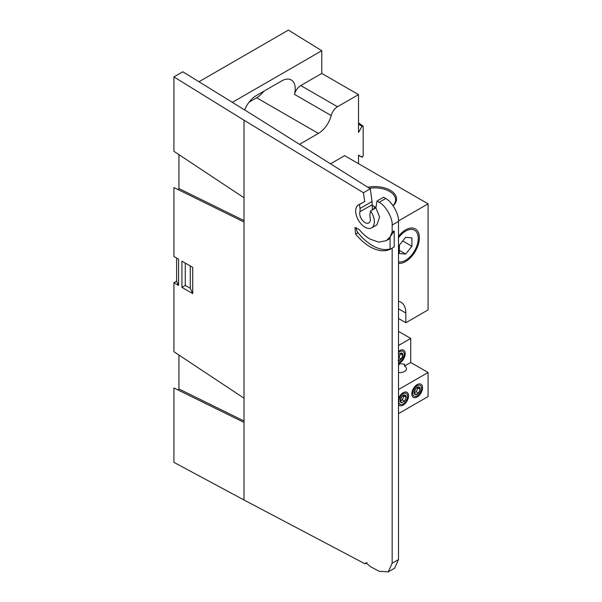 <?xml version="1.0" encoding="UTF-8"?>
<svg xmlns="http://www.w3.org/2000/svg" width="602" height="602" viewBox="0 0 602 602"><rect width="100%" height="100%" fill="white"/><g stroke="black" fill="none" stroke-linecap="round" stroke-linejoin="round"><path stroke-width="0.9" d="M299.503 144.329L318.398 133.418A19.166 11.062 120 0 0 331.19 115.554A9.444 5.448 -60 0 1 337.489 106.75L358.506 94.619L358.506 132.455L362.035 126.33L363.179 126.224L363.179 155.978L362.035 157.182L358.506 155.143L358.506 163.669M362.509 157.137L358.506 155.444L362.058 157.19M178.26 390.141L178.929 388.982L178.929 355.045M178.26 189.728L178.929 188.569L178.929 154.631M392.158 225.073L398.501 221.408C399.051 214.267 392.15 201.896 385.731 198.494L379.162 202.287C385.701 205.621 392.715 217.924 392.158 225.073L392.158 232.063L390.066 237.007L386.228 240.695L378.793 242.132L370.275 239.212C366.249 236.902 362.494 233.621 358.995 229.354L354.932 227.661L355.632 234.118C360.169 239.656 365.053 243.923 370.275 246.918C377.83 251.087 384.43 251.892 390.066 249.333L392.158 248.092L392.158 563.239L388.215 571.9L379.162 571.268L370.824 566.873L365.85 562.817L365.09 563.848L244.021 499.999L244.021 120.212L363.442 192.738L364.684 201.527L358.401 204.981A13.214 7.63 60 0 1 359.469 204.537L364.684 201.527M386.228 240.695L388.335 239.483A31.628 18.263 -120 0 0 390.066 238.234M356.444 227.518A4.718 2.724 -120 0 0 358.002 232.748A41.064 23.711 -120 0 0 372.525 245.624A41.064 23.711 -120 0 0 390.066 248.942M375.866 207.871L370.554 210.941A13.214 7.63 60 0 1 371.622 227.872L376.942 224.802L379.584 216.961L375.866 207.871L377.033 200.993L383.632 197.178L385.731 198.494M379.162 202.287L377.033 200.993M392.158 248.092L394.22 246.903L394.22 230.882L390.066 237.007L390.066 249.333L391.292 248.671M394.22 230.882L392.158 232.063M398.501 221.408L398.501 559.574L392.158 563.239M370.554 210.941L370.004 214.222A9.444 5.448 60 0 0 370.155 217.728A7.555 4.357 60 0 1 368.785 222.966A7.555 4.357 60 0 1 362.314 220.189A7.555 4.357 60 0 1 359.868 211.791A9.444 5.448 -120 0 0 360.019 208.45L372.044 201.512L370.275 188.787L363.442 192.738M371.622 227.872A13.214 7.63 60 0 1 358.401 220.242A13.214 7.63 60 0 1 358.401 204.981M359.469 204.537L360.019 208.45M244.021 120.212L173.925 76.913L182.827 71.773L252.923 115.065L370.275 188.787M173.925 76.913L173.925 151.313L244.021 197.78M181.932 261.155L192.723 267.386L192.723 293.595L181.932 287.365L181.932 261.155M244.021 222.01L173.925 187.538L173.925 256.527L178.598 259.229L178.598 285.438L173.925 282.737L173.925 351.726L244.021 398.193M244.021 422.423L173.925 387.959L173.925 462.351L244.021 499.999M365.09 563.848L367.122 562.674M388.215 571.9L394.626 568.198L398.501 559.574M372.405 209.872L372.044 201.512M176.619 258.085L176.619 281.179L173.925 282.737M358.506 94.619L321.784 73.421L321.784 50.718L288.411 30.1L198.969 81.744M192.723 293.595L190.277 288.328L190.277 265.971M185.273 263.082L185.273 285.438L181.932 287.365M185.273 285.438L190.277 288.328M178.598 285.438L176.619 281.179M358.506 122.816L363.179 126.224M321.784 50.718L232.342 102.355M337.489 106.75L300.774 85.552L321.784 73.421M300.774 85.552A9.444 5.448 120 0 0 294.476 94.356L331.19 115.554M249.115 102.122L256.648 97.772A19.166 11.062 120 0 0 263.849 91.226M244.66 109.963A19.166 11.062 -60 0 1 256.317 95.575L281.683 80.931A19.166 11.062 -60 0 1 291.263 79.976A19.166 11.062 -60 0 1 294.476 94.356M392.978 205.628A20.649 11.92 0 0 0 395.589 199.826A20.649 11.92 0 0 0 389.539 191.398A20.649 11.92 0 0 0 369.53 188.321M399.593 396.5A6.652 3.845 120 0 0 398.501 398.848M398.501 404.657A7.6 4.387 120 0 0 403.174 405.101A7.6 4.387 120 0 0 408.547 395.792A7.6 4.387 120 0 0 403.174 392.692A7.6 4.387 120 0 0 398.501 398.532M413.612 388.41A6.652 3.845 120 0 0 412.092 393.106M417.194 384.595A7.6 4.387 120 0 0 411.821 393.904A7.6 4.387 120 0 0 417.194 397.004A7.6 4.387 120 0 0 422.566 387.696A7.6 4.387 120 0 0 417.194 384.595M398.501 372.503A6.63 3.83 0 0 0 406.47 368.755A6.63 3.83 0 0 0 404.529 366.046L404.529 364.195L399.841 363.653L398.501 365.346M398.501 363.51A7.6 4.387 120 0 0 405.214 353.63A7.6 4.387 120 0 0 398.501 351.493M398.501 263.322A19.384 11.19 120 0 0 405.643 261.516A19.384 11.19 120 0 0 419.353 237.782A19.384 11.19 120 0 0 405.643 229.866L405.643 229.866A19.384 11.19 120 0 0 398.501 236.308M393.098 205.801A21.597 12.469 0 0 0 390.209 190.24A21.597 12.469 0 0 0 367.867 187.275M398.501 413.619L428.075 396.545L428.075 372.495L410.722 362.472L410.722 338.422L398.501 331.371M398.501 318.496L405.846 322.74L428.075 309.902L428.075 203.837L344.63 155.662L330.513 163.812M428.075 203.837L398.494 220.911M405.846 322.74L405.846 313.025A23.598 13.628 120 0 0 400.955 302.219A23.598 13.628 120 0 0 398.501 301.301M410.722 338.422L398.501 345.48M410.722 362.472L404.529 366.046M428.075 372.495L398.501 389.569M375.911 207.622L371.878 204.936M372.382 205.207A18.436 10.648 -60 0 1 374.956 208.277M398.501 237.805A17.842 10.302 -60 0 1 411.52 229.407A17.842 10.302 -60 0 1 418.262 238.407A17.842 10.302 -60 0 1 405.643 260.26A17.842 10.302 -60 0 1 398.501 261.825M375.467 208.104A20.679 11.935 120 0 0 372.277 209.534M399.374 253.502L399.374 245.134L405.643 237.323L411.918 237.888L411.918 246.256L405.643 254.059L399.374 253.502M399.374 250.44L405.643 254.059M402.73 240.95L411.918 246.256M398.501 354.397L401.489 352.87A4.259 2.461 -60 0 1 402.843 355.195A4.259 2.461 -60 0 1 401.188 359.055L398.938 357.754L400.39 353.999M399.766 355.827A3.687 2.13 -60 0 1 398.501 357.716M398.501 362.321A6.193 3.574 120 0 0 399.841 361.787A6.193 3.574 120 0 0 404.22 354.202A6.193 3.574 120 0 0 399.841 351.673A6.193 3.574 120 0 0 398.501 352.689M398.185 360.59L401.188 359.055A4.259 2.461 -60 0 1 398.501 360.621M402.497 359.221L404.092 355.662M401.188 359.055L402.843 355.195L401.489 352.87M400.593 353.893L402.843 355.195M398.501 357.979L398.938 357.754M417.495 387.395A3.687 2.13 -60 0 1 417.118 389.893L417.946 387.966L420.204 389.268A4.259 2.461 -60 0 1 418.548 393.129A4.259 2.461 -60 0 1 415.538 394.664A4.259 2.461 -60 0 1 414.191 392.338A4.259 2.461 -60 0 1 415.839 388.478A4.259 2.461 -60 0 1 417.194 387.327A4.259 2.461 -60 0 1 418.849 386.943A4.259 2.461 -60 0 1 420.204 389.268L418.849 386.943L415.839 388.478L414.191 392.338L415.538 394.664L418.548 393.129L420.204 389.268M414.944 392.519L416.2 391.669L417.118 389.893M417.194 385.747A6.193 3.574 120 0 0 412.814 393.332A6.193 3.574 120 0 0 417.194 395.86A6.193 3.574 120 0 0 421.573 388.275A6.193 3.574 120 0 0 417.194 385.747M413.506 388.418L413.928 388.365A6.599 3.537 132.5 0 0 412.927 389.712M418.548 393.129L416.291 391.827M417.946 387.966L417.592 387.357M403.475 395.491A3.687 2.13 -60 0 1 400.924 400.608A3.687 2.13 -60 0 1 400.322 400.872M404.529 401.218L402.279 399.916L403.927 396.056L406.184 397.358L404.83 395.032L401.82 396.567A4.259 2.461 -60 0 1 403.174 395.416A4.259 2.461 -60 0 1 404.83 395.032A4.259 2.461 -60 0 1 406.184 397.358L404.529 401.218L401.519 402.753A4.259 2.461 -60 0 1 400.172 400.428A4.259 2.461 -60 0 1 401.82 396.567L400.172 400.428L401.519 402.753M403.174 393.836A6.193 3.574 120 0 0 398.795 401.421A6.193 3.574 120 0 0 403.174 403.95A6.193 3.574 120 0 0 407.554 396.364A6.193 3.574 120 0 0 403.174 393.836M399.487 396.515L399.909 396.462L398.441 400.044M405.831 401.383L407.426 397.824M403.927 396.056L403.573 395.446M400.338 400.909L402.279 399.916M244.021 420.994L178.929 388.982M244.021 220.58L178.929 188.569M355.632 234.118L358.002 232.748M359.868 211.791L371.901 204.846M362.035 126.33L358.506 123.989M318.398 133.418L256.648 97.772M405.846 313.025L398.501 308.788M405.643 260.26L405.101 260.576"/></g></svg>
